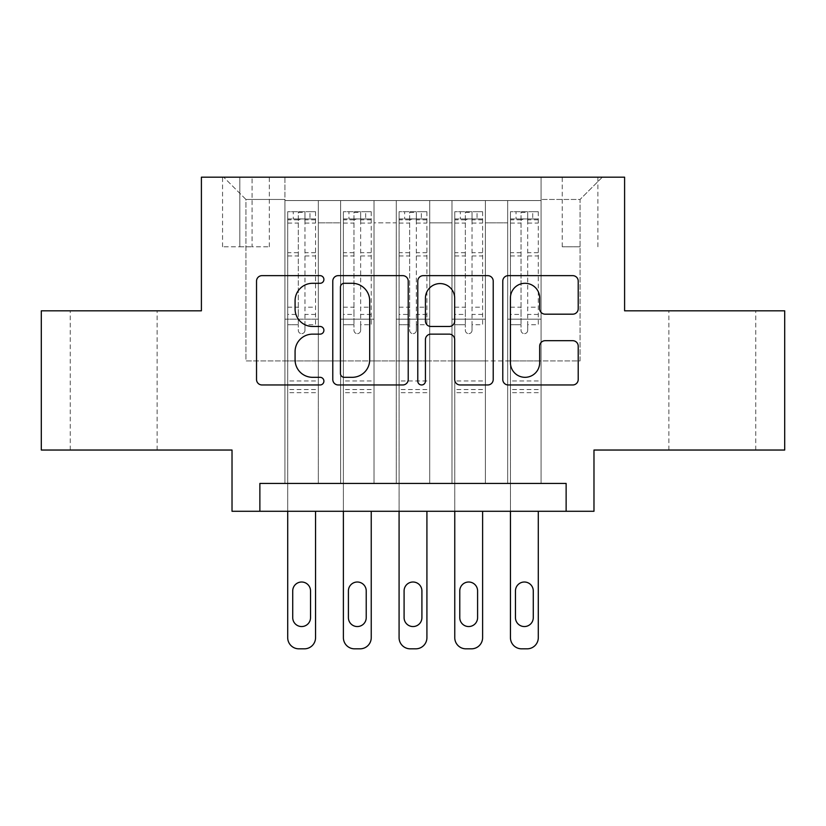 <?xml version="1.0" encoding="UTF-8"?>
<svg xmlns="http://www.w3.org/2000/svg" width="826" height="826" viewBox="0 0 826 826"><rect width="100%" height="100%" fill="white"/><g stroke="black" fill="none" stroke-linecap="round" stroke-linejoin="round"><path stroke-width="0.62" stroke-dasharray="4.13 3.1" d="M323.906 279.477A3.831 3.831 0 0 0 320.075 275.647L262.007 275.647A5.462 5.462 0 0 0 256.535 281.119L256.535 379.495A5.462 5.462 0 0 0 262.007 384.968L320.075 384.968A3.831 3.831 0 0 0 323.906 381.137A3.831 3.831 0 0 0 320.075 377.317L312.569 377.317A17.491 17.491 0 0 1 295.078 359.826L295.078 351.628A17.491 17.491 0 0 1 312.569 334.138L320.075 334.138A3.831 3.831 0 0 0 323.906 330.307A3.831 3.831 0 0 0 320.075 326.476L312.569 326.476A17.491 17.491 0 0 1 295.078 308.986L295.078 300.788A17.491 17.491 0 0 1 312.569 283.297L320.075 283.297A3.831 3.831 0 0 0 323.906 279.477M712.311 310.813L755.749 310.813L712.311 310.813M712.311 450.036L755.749 450.036L712.311 450.036M113.689 310.813L157.126 310.813L113.689 310.813M113.689 450.036L157.126 450.036L113.689 450.036M580.058 177.177L562.238 177.177L580.058 177.177M580.058 246.778L562.238 246.778L580.058 246.778M784.7 310.813L784.7 450.036L593.977 450.036L593.977 511.284L232.023 511.284L232.023 450.036L41.3 450.036L41.3 310.813L201.399 310.813L201.399 177.177L624.601 177.177L624.601 310.813L784.7 310.813M541.071 483.437L541.071 200.563L284.929 200.563L284.929 483.437L318.33 483.437L284.929 483.437L318.33 483.437L284.929 483.437L284.929 200.563L318.33 200.563L318.33 483.437L318.33 200.563L318.33 360.931L340.611 360.931L318.33 360.931L318.33 200.563L284.929 200.563L541.071 200.563L541.071 483.437L507.67 483.437L507.67 200.563L451.977 200.563L451.977 483.437L451.977 200.563L485.389 200.563L485.389 483.437L485.389 200.563L485.389 360.931L485.389 200.563L507.67 200.563L507.67 483.437L541.071 483.437L507.67 483.437L541.071 483.437L541.071 199.448L541.071 360.931L580.058 360.931L580.058 199.448L541.071 199.448L580.058 199.448L580.058 360.931L541.071 360.931L541.071 319.166L541.071 483.437M451.977 483.437L485.389 483.437L451.977 483.437L485.389 483.437L451.977 483.437L451.977 319.166L451.977 360.931L429.706 360.931L429.706 222.834L429.706 360.931L451.977 360.931L451.977 222.834L451.977 360.931L507.67 360.931L485.389 360.931L485.389 319.166L485.389 360.931L451.977 360.931L451.977 319.166L485.389 319.166L485.389 483.437L485.389 319.166L451.977 319.166L451.977 483.437M429.706 483.437L429.706 200.563L396.294 200.563L396.294 483.437L396.294 200.563L429.706 200.563L429.706 483.437L396.294 483.437L429.706 483.437L396.294 483.437L429.706 483.437L429.706 319.166L429.706 483.437M374.023 483.437L374.023 200.563L340.611 200.563L340.611 483.437L340.611 200.563L374.023 200.563L374.023 483.437L340.611 483.437L374.023 483.437L340.611 483.437L374.023 483.437L374.023 319.166L374.023 483.437M507.67 222.834L507.67 360.931L507.67 200.563L507.67 222.834L485.389 222.834L507.67 222.834M374.023 222.834L374.023 360.931L374.023 200.563L374.023 222.834L396.294 222.834L396.294 360.931L374.023 360.931L396.294 360.931L396.294 200.563L374.023 200.563L396.294 200.563L396.294 222.834L374.023 222.834M259.87 511.284L259.87 483.437L259.87 511.284L259.87 483.437L566.13 483.437L259.87 483.437L566.13 483.437L566.13 511.284M239.819 177.177L222.555 177.177L239.819 177.177L239.819 246.778L222.555 246.778L252.064 246.778L239.819 246.778L239.819 177.177M252.064 177.177L269.328 177.177L252.064 177.177L252.064 246.778L269.328 246.778L252.064 246.778L252.064 177.177M541.071 177.177L284.929 177.177L602.33 177.177L541.071 177.177L541.071 200.563L541.071 177.177M284.929 177.177L223.67 177.177L284.929 177.177L284.929 360.931L245.941 360.931L245.941 199.448L284.929 199.448L245.941 199.448L223.67 177.177L245.941 199.448L245.941 360.931L284.929 360.931L284.929 177.177M340.611 222.834L340.611 360.931L340.611 200.563L318.33 200.563L340.611 200.563L340.611 222.834L318.33 222.834L340.611 222.834M451.977 200.563L429.706 200.563L429.706 222.834L429.706 200.563L451.977 200.563L451.977 222.834L451.977 200.563M396.294 360.931L429.706 360.931L396.294 360.931L396.294 319.166L396.294 360.931M340.611 360.931L374.023 360.931L374.023 319.166L374.023 360.931L340.611 360.931L340.611 319.166L374.023 319.166L340.611 319.166L340.611 483.437L340.611 360.931M284.929 360.931L318.33 360.931L318.33 319.166L318.33 483.437L318.33 319.166L318.33 360.931L284.929 360.931L284.929 319.166L318.33 319.166L284.929 319.166L284.929 483.437L284.929 360.931M507.67 360.931L541.071 360.931L507.67 360.931L507.67 319.166L507.67 360.931M284.929 319.166L318.33 319.166L284.929 319.166M340.611 319.166L374.023 319.166L340.611 319.166M396.294 319.166L429.706 319.166L396.294 319.166L396.294 483.437L396.294 319.166L429.706 319.166L396.294 319.166M451.977 319.166L485.389 319.166L451.977 319.166M507.67 319.166L541.071 319.166L507.67 319.166L507.67 483.437L507.67 319.166L541.071 319.166L507.67 319.166M602.33 177.177L580.058 199.448L602.33 177.177M408.22 379.495L408.22 281.119A5.462 5.462 0 0 0 402.747 275.647L338.257 275.647A5.462 5.462 0 0 0 332.785 281.119L332.785 379.495A5.462 5.462 0 0 0 338.257 384.968L402.747 384.968A5.462 5.462 0 0 0 408.22 379.495M344.266 283.297A3.831 3.831 0 0 0 340.436 287.128L340.436 373.486A3.831 3.831 0 0 0 344.266 377.317L352.196 377.317A17.491 17.491 0 0 0 369.687 359.826L369.687 300.788A17.491 17.491 0 0 0 352.196 283.297L344.266 283.297M423.253 275.647L487.743 275.647A5.462 5.462 0 0 1 493.215 281.119L493.215 379.495A5.462 5.462 0 0 1 487.743 384.968L460.144 384.968A5.462 5.462 0 0 1 454.682 379.495L454.682 339.6A5.462 5.462 0 0 0 449.21 334.138L430.904 334.138A5.462 5.462 0 0 0 425.431 339.6L425.431 381.137A3.831 3.831 0 0 1 421.611 384.968A3.831 3.831 0 0 1 417.78 381.137L417.78 281.119A5.462 5.462 0 0 1 423.253 275.647M454.682 298.196A14.62 14.62 0 0 0 440.051 283.576A14.62 14.62 0 0 0 425.431 298.196L425.431 321.015A5.462 5.462 0 0 0 430.904 326.476L449.21 326.476A5.462 5.462 0 0 0 454.682 321.015L454.682 298.196M545.139 314.179L572.738 314.179A5.462 5.462 0 0 0 578.21 308.717L578.21 281.119A5.462 5.462 0 0 0 572.738 275.647L508.248 275.647A5.462 5.462 0 0 0 502.776 281.119L502.776 379.495A5.462 5.462 0 0 0 508.248 384.968L572.738 384.968A5.462 5.462 0 0 0 578.21 379.495L578.21 346.156A5.462 5.462 0 0 0 572.738 340.694L545.139 340.694A5.462 5.462 0 0 0 539.667 346.156L539.667 362.697A14.62 14.62 0 0 1 525.047 377.317A14.62 14.62 0 0 1 510.427 362.697L510.427 297.918A14.62 14.62 0 0 1 525.047 283.297A14.62 14.62 0 0 1 539.667 297.918L539.667 308.717A5.462 5.462 0 0 0 545.139 314.179M298.289 330.307A3.345 3.345 0 0 0 301.624 333.652A3.345 3.345 0 0 1 298.289 330.307L298.289 324.721L298.289 330.307M315.408 211.693L309.977 211.693L309.977 218.931L315.553 218.942L315.553 211.704L287.706 211.704L287.706 637.693A11.141 11.141 0 0 0 298.847 648.823L304.412 648.823A11.141 11.141 0 0 0 315.553 637.693L315.553 511.284M287.706 211.704L287.706 511.284M315.553 218.942L315.553 324.721L304.97 324.721L304.97 330.307A3.345 3.345 0 0 1 301.624 333.652A3.345 3.345 0 0 0 304.97 330.307L304.97 307.189L315.553 307.189M315.553 211.704L315.553 324.721L304.97 324.721L304.97 212.385L298.289 212.385L298.289 314.427L287.706 314.427M309.977 211.693L287.851 211.693M309.977 218.931L293.271 218.931L293.271 211.693M287.706 218.942L315.408 218.931M287.851 218.931L293.271 218.931M292.724 617.642A8.91 8.91 0 0 0 301.624 626.552A8.91 8.91 0 0 0 310.535 617.642L310.535 590.91A8.91 8.91 0 0 0 301.624 582.01A8.91 8.91 0 0 0 292.724 590.91L292.724 617.642M287.706 307.189L298.289 307.189L298.289 324.721L298.289 314.427M298.289 307.189L298.289 220.397C300.509 218.456 302.739 218.456 304.97 220.397L304.97 307.189M315.553 392.67L287.706 392.67M298.289 220.397L298.289 212.385M304.97 220.397L304.97 212.385M353.972 330.307A3.345 3.345 0 0 0 357.317 333.652A3.345 3.345 0 0 1 353.972 330.307L353.972 324.721L353.972 330.307M371.101 211.693L365.67 211.693L365.67 218.931L371.235 218.942L371.235 211.704L343.389 211.704L343.389 637.693A11.141 11.141 0 0 0 354.53 648.823L360.095 648.823A11.141 11.141 0 0 0 371.235 637.693L371.235 511.284M343.389 211.704L343.389 511.284M371.235 218.942L371.235 324.721L360.652 324.721L360.652 330.307A3.345 3.345 0 0 1 357.317 333.652A3.345 3.345 0 0 0 360.652 330.307L360.652 307.189L371.235 307.189M371.235 211.704L371.235 324.721L360.652 324.721L360.652 212.385L353.972 212.385L353.972 314.427L343.389 314.427M365.67 211.693L343.533 211.693M365.67 218.931L348.964 218.931L348.964 211.693M343.389 218.942L371.101 218.931M343.533 218.931L348.964 218.931M348.407 617.642A8.91 8.91 0 0 0 357.317 626.552A8.91 8.91 0 0 0 366.228 617.642L366.228 590.91A8.91 8.91 0 0 0 357.317 582.01A8.91 8.91 0 0 0 348.407 590.91L348.407 617.642M343.389 307.189L353.972 307.189L353.972 324.721L353.972 314.427M353.972 307.189L353.972 220.397C356.192 218.456 358.422 218.456 360.652 220.397L360.652 307.189M371.235 392.67L343.389 392.67M353.972 220.397L353.972 212.385M360.652 220.397L360.652 212.385M409.655 330.307A3.345 3.345 0 0 0 413 333.652A3.345 3.345 0 0 1 409.655 330.307L409.655 324.721L409.655 330.307M426.784 211.693L421.353 211.693L421.353 218.931L426.918 218.942L426.918 211.704L399.082 211.704L399.082 637.693A11.141 11.141 0 0 0 410.212 648.823L415.788 648.823A11.141 11.141 0 0 0 426.918 637.693L426.918 511.284M399.082 211.704L399.082 511.284M426.918 218.942L426.918 324.721L416.345 324.721L416.345 330.307A3.345 3.345 0 0 1 413 333.652A3.345 3.345 0 0 0 416.345 330.307L416.345 307.189L426.918 307.189M426.918 211.704L426.918 324.721L416.345 324.721L416.345 212.385L409.655 212.385L409.655 314.427L399.082 314.427M421.353 211.693L399.216 211.693M421.353 218.931L404.647 218.931L404.647 211.693M399.082 218.942L426.784 218.931M399.216 218.931L404.647 218.931M404.09 617.642A8.91 8.91 0 0 0 413 626.552A8.91 8.91 0 0 0 421.91 617.642L421.91 590.91A8.91 8.91 0 0 0 413 582.01A8.91 8.91 0 0 0 404.09 590.91L404.09 617.642M399.082 307.189L409.655 307.189L409.655 324.721L409.655 314.427M409.655 307.189L409.655 220.397C411.885 218.456 414.105 218.456 416.345 220.397L416.345 307.189M426.918 392.67L399.082 392.67M409.655 220.397L409.655 212.385M416.345 220.397L416.345 212.385M465.348 330.307A3.345 3.345 0 0 0 468.683 333.652A3.345 3.345 0 0 1 465.348 330.307L465.348 324.721L465.348 330.307M482.467 211.693L477.036 211.693L477.036 218.931L482.611 218.942L482.611 211.704L454.765 211.704L454.765 637.693A11.141 11.141 0 0 0 465.905 648.823L471.47 648.823A11.141 11.141 0 0 0 482.611 637.693L482.611 511.284M454.765 211.704L454.765 511.284M482.611 218.942L482.611 324.721L472.028 324.721L472.028 330.307A3.345 3.345 0 0 1 468.683 333.652A3.345 3.345 0 0 0 472.028 330.307L472.028 307.189L482.611 307.189M482.611 211.704L482.611 324.721L472.028 324.721L472.028 212.385L465.348 212.385L465.348 314.427L454.765 314.427M477.036 211.693L454.899 211.693M477.036 218.931L460.33 218.931L460.33 211.693M454.765 218.942L482.467 218.931M454.899 218.931L460.33 218.931M459.772 617.642A8.91 8.91 0 0 0 468.683 626.552A8.91 8.91 0 0 0 477.593 617.642L477.593 590.91A8.91 8.91 0 0 0 468.683 582.01A8.91 8.91 0 0 0 459.772 590.91L459.772 617.642M454.765 307.189L465.348 307.189L465.348 324.721L465.348 314.427M465.348 307.189L465.348 220.397C467.568 218.456 469.798 218.456 472.028 220.397L472.028 307.189M482.611 392.67L454.765 392.67M465.348 220.397L465.348 212.385M472.028 220.397L472.028 212.385M521.03 330.307A3.345 3.345 0 0 0 524.376 333.652A3.345 3.345 0 0 1 521.03 330.307L521.03 324.721L521.03 330.307M538.149 211.693L532.729 211.693L532.729 218.931L538.294 218.942L538.294 211.704L510.447 211.704L510.447 637.693A11.141 11.141 0 0 0 521.588 648.823L527.153 648.823A11.141 11.141 0 0 0 538.294 637.693L538.294 511.284M510.447 211.704L510.447 511.284M538.294 218.942L538.294 324.721L527.711 324.721L527.711 330.307A3.345 3.345 0 0 1 524.376 333.652A3.345 3.345 0 0 0 527.711 330.307L527.711 307.189L538.294 307.189M538.294 211.704L538.294 324.721L527.711 324.721L527.711 212.385L521.03 212.385L521.03 314.427L510.447 314.427M532.729 211.693L510.592 211.693M532.729 218.931L516.023 218.931L516.023 211.693M510.447 218.942L538.149 218.931M510.592 218.931L516.023 218.931M515.465 617.642A8.91 8.91 0 0 0 524.376 626.552A8.91 8.91 0 0 0 533.276 617.642L533.276 590.91A8.91 8.91 0 0 0 524.376 582.01A8.91 8.91 0 0 0 515.465 590.91L515.465 617.642M510.447 307.189L521.03 307.189L521.03 324.721L521.03 314.427M521.03 307.189L521.03 220.397C523.25 218.456 525.481 218.456 527.711 220.397L527.711 307.189M538.294 392.67L510.447 392.67M521.03 220.397L521.03 212.385M527.711 220.397L527.711 212.385M451.977 222.834L429.706 222.834L451.977 222.834M298.289 324.721L287.706 324.721L298.289 324.721M315.553 380.982L287.706 380.982M315.553 314.427L304.97 314.427M298.289 252.694L287.706 252.694M315.553 252.694L304.97 252.694M287.706 255.946L298.289 255.946M304.97 255.946L315.553 255.946M298.289 219.83L287.706 219.83M287.706 223.082L298.289 223.082M315.553 219.83L304.97 219.83M304.97 223.082L315.553 223.082M315.553 389.531L287.706 389.531M353.972 324.721L343.389 324.721L353.972 324.721M371.235 380.982L343.389 380.982M371.235 314.427L360.652 314.427M353.972 252.694L343.389 252.694M371.235 252.694L360.652 252.694M343.389 255.946L353.972 255.946M360.652 255.946L371.235 255.946M353.972 219.83L343.389 219.83M343.389 223.082L353.972 223.082M371.235 219.83L360.652 219.83M360.652 223.082L371.235 223.082M371.235 389.531L343.389 389.531M409.655 324.721L399.082 324.721L409.655 324.721M426.918 380.982L399.082 380.982M426.918 314.427L416.345 314.427M409.655 252.694L399.082 252.694M426.918 252.694L416.345 252.694M399.082 255.946L409.655 255.946M416.345 255.946L426.918 255.946M409.655 219.83L399.082 219.83M399.082 223.082L409.655 223.082M426.918 219.83L416.345 219.83M416.345 223.082L426.918 223.082M426.918 389.531L399.082 389.531M465.348 324.721L454.765 324.721L465.348 324.721M482.611 380.982L454.765 380.982M482.611 314.427L472.028 314.427M465.348 252.694L454.765 252.694M482.611 252.694L472.028 252.694M454.765 255.946L465.348 255.946M472.028 255.946L482.611 255.946M465.348 219.83L454.765 219.83M454.765 223.082L465.348 223.082M482.611 219.83L472.028 219.83M472.028 223.082L482.611 223.082M482.611 389.531L454.765 389.531M521.03 324.721L510.447 324.721L521.03 324.721M538.294 380.982L510.447 380.982M538.294 314.427L527.711 314.427M521.03 252.694L510.447 252.694M538.294 252.694L527.711 252.694M510.447 255.946L521.03 255.946M527.711 255.946L538.294 255.946M521.03 219.83L510.447 219.83M510.447 223.082L521.03 223.082M538.294 219.83L527.711 219.83M527.711 223.082L538.294 223.082M538.294 389.531L510.447 389.531M668.874 450.036L668.874 310.813M70.251 450.036L70.251 310.813M562.238 246.778L562.238 177.177M222.555 246.778L222.555 177.177M269.328 246.778L269.328 177.177M597.879 246.778L597.879 177.177M157.126 450.036L157.126 310.813M755.749 450.036L755.749 310.813"/><path stroke-width="1.24" d="M323.906 279.477A3.831 3.831 0 0 0 320.075 275.647L262.007 275.647A5.462 5.462 0 0 0 256.535 281.119L256.535 379.495A5.462 5.462 0 0 0 262.007 384.968L320.075 384.968A3.831 3.831 0 0 0 323.906 381.137A3.831 3.831 0 0 0 320.075 377.317L312.569 377.317A17.491 17.491 0 0 1 295.078 359.826L295.078 351.628A17.491 17.491 0 0 1 312.569 334.138L320.075 334.138A3.831 3.831 0 0 0 323.906 330.307A3.831 3.831 0 0 0 320.075 326.476L312.569 326.476A17.491 17.491 0 0 1 295.078 308.986L295.078 300.788A17.491 17.491 0 0 1 312.569 283.297L320.075 283.297A3.831 3.831 0 0 0 323.906 279.477M572.738 314.179A5.462 5.462 0 0 0 578.21 308.717L578.21 281.119A5.462 5.462 0 0 0 572.738 275.647L508.248 275.647A5.462 5.462 0 0 0 502.776 281.119L502.776 379.495A5.462 5.462 0 0 0 508.248 384.968L572.738 384.968A5.462 5.462 0 0 0 578.21 379.495L578.21 346.156A5.462 5.462 0 0 0 572.738 340.694L545.139 340.694A5.462 5.462 0 0 0 539.667 346.156L539.667 362.697A14.62 14.62 0 0 1 525.047 377.317A14.62 14.62 0 0 1 510.427 362.697L510.427 297.918A14.62 14.62 0 0 1 525.047 283.297A14.62 14.62 0 0 1 539.667 297.918L539.667 308.717A5.462 5.462 0 0 0 545.139 314.179L572.738 314.179M566.13 511.284L593.977 511.284L593.977 450.036L784.7 450.036L784.7 310.813L624.601 310.813L624.601 177.177L201.399 177.177L201.399 310.813L41.3 310.813L41.3 450.036L232.023 450.036L232.023 511.284L566.13 511.284L566.13 483.437L259.87 483.437L259.87 511.284M408.22 281.119A5.462 5.462 0 0 0 402.747 275.647L338.257 275.647A5.462 5.462 0 0 0 332.785 281.119L332.785 379.495A5.462 5.462 0 0 0 338.257 384.968L402.747 384.968A5.462 5.462 0 0 0 408.22 379.495L408.22 281.119M423.253 275.647L487.743 275.647A5.462 5.462 0 0 1 493.215 281.119L493.215 379.495A5.462 5.462 0 0 1 487.743 384.968L460.144 384.968A5.462 5.462 0 0 1 454.682 379.495L454.682 339.6A5.462 5.462 0 0 0 449.21 334.138L430.904 334.138A5.462 5.462 0 0 0 425.431 339.6L425.431 381.137A3.831 3.831 0 0 1 421.611 384.968A3.831 3.831 0 0 1 417.78 381.137L417.78 281.119A5.462 5.462 0 0 1 423.253 275.647M344.266 283.297A3.831 3.831 0 0 0 340.436 287.128L340.436 373.486A3.831 3.831 0 0 0 344.266 377.317L352.196 377.317A17.491 17.491 0 0 0 369.687 359.826L369.687 300.788A17.491 17.491 0 0 0 352.196 283.297L344.266 283.297M454.682 298.196A14.62 14.62 0 0 0 440.051 283.576A14.62 14.62 0 0 0 425.431 298.196L425.431 321.015A5.462 5.462 0 0 0 430.904 326.476L449.21 326.476A5.462 5.462 0 0 0 454.682 321.015L454.682 298.196M315.553 511.284L315.553 637.693A11.141 11.141 0 0 1 304.412 648.823L298.847 648.823A11.141 11.141 0 0 1 287.706 637.693L287.706 511.284M310.535 617.642L310.535 590.91A8.91 8.91 0 0 0 301.624 582.01A8.91 8.91 0 0 0 292.724 590.91L292.724 617.642A8.91 8.91 0 0 0 301.624 626.552A8.91 8.91 0 0 0 310.535 617.642M371.235 511.284L371.235 637.693A11.141 11.141 0 0 1 360.095 648.823L354.53 648.823A11.141 11.141 0 0 1 343.389 637.693L343.389 511.284M366.228 617.642L366.228 590.91A8.91 8.91 0 0 0 357.317 582.01A8.91 8.91 0 0 0 348.407 590.91L348.407 617.642A8.91 8.91 0 0 0 357.317 626.552A8.91 8.91 0 0 0 366.228 617.642M426.918 511.284L426.918 637.693A11.141 11.141 0 0 1 415.788 648.823L410.212 648.823A11.141 11.141 0 0 1 399.082 637.693L399.082 511.284M421.91 617.642L421.91 590.91A8.91 8.91 0 0 0 413 582.01A8.91 8.91 0 0 0 404.09 590.91L404.09 617.642A8.91 8.91 0 0 0 413 626.552A8.91 8.91 0 0 0 421.91 617.642M482.611 511.284L482.611 637.693A11.141 11.141 0 0 1 471.47 648.823L465.905 648.823A11.141 11.141 0 0 1 454.765 637.693L454.765 511.284M477.593 617.642L477.593 590.91A8.91 8.91 0 0 0 468.683 582.01A8.91 8.91 0 0 0 459.772 590.91L459.772 617.642A8.91 8.91 0 0 0 468.683 626.552A8.91 8.91 0 0 0 477.593 617.642M538.294 511.284L538.294 637.693A11.141 11.141 0 0 1 527.153 648.823L521.588 648.823A11.141 11.141 0 0 1 510.447 637.693L510.447 511.284M533.276 617.642L533.276 590.91A8.91 8.91 0 0 0 524.376 582.01A8.91 8.91 0 0 0 515.465 590.91L515.465 617.642A8.91 8.91 0 0 0 524.376 626.552A8.91 8.91 0 0 0 533.276 617.642"/></g></svg>
